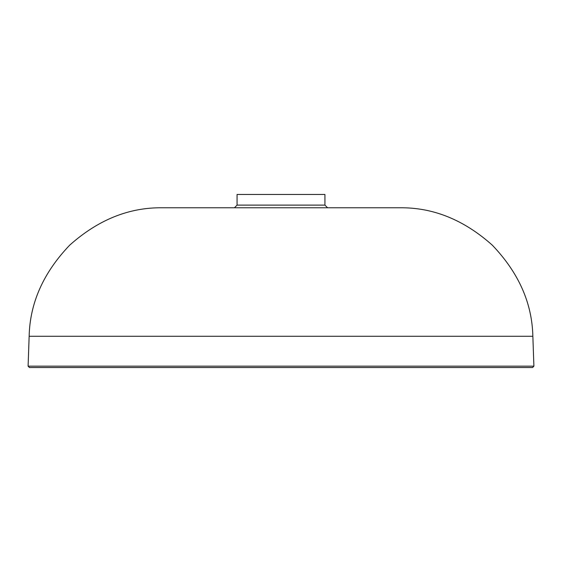 <?xml version="1.0" encoding="UTF-8"?>
<svg xmlns="http://www.w3.org/2000/svg" width="562" height="562" viewBox="0 0 562 562"><rect width="100%" height="100%" fill="white"/><g stroke="black" fill="none" stroke-linecap="round" stroke-linejoin="round"><path stroke-width="0.84" d="M324.934 205.116L324.934 194.466L237.066 194.466L237.066 205.116L324.934 205.116L237.066 205.116L234.403 207.778L237.066 205.116L237.066 194.466L324.934 194.466L324.934 205.116L327.597 207.778L324.934 205.116M40.078 367.534L29.428 367.534L28.1 366.157L533.9 366.157L532.572 367.534L521.922 367.534M533.9 366.157L532.853 336.266L29.147 336.266L28.1 366.157L29.428 367.534L532.572 367.534L533.9 366.157L28.1 366.157L29.147 336.266C29.891 303.009 43.407 272.633 69.716 245.144C98.104 219.819 128.937 207.364 162.193 207.778L399.807 207.778C433.063 207.364 463.896 219.819 492.284 245.144C518.593 272.633 532.109 303.009 532.853 336.266L533.9 366.157M532.572 367.534L29.428 367.534M29.147 336.266L532.853 336.266C532.109 303.009 518.593 272.633 492.284 245.144C463.896 219.819 433.063 207.364 399.807 207.778L162.193 207.778C128.937 207.364 98.104 219.819 69.716 245.144C43.407 272.633 29.891 303.009 29.147 336.266"/></g></svg>
